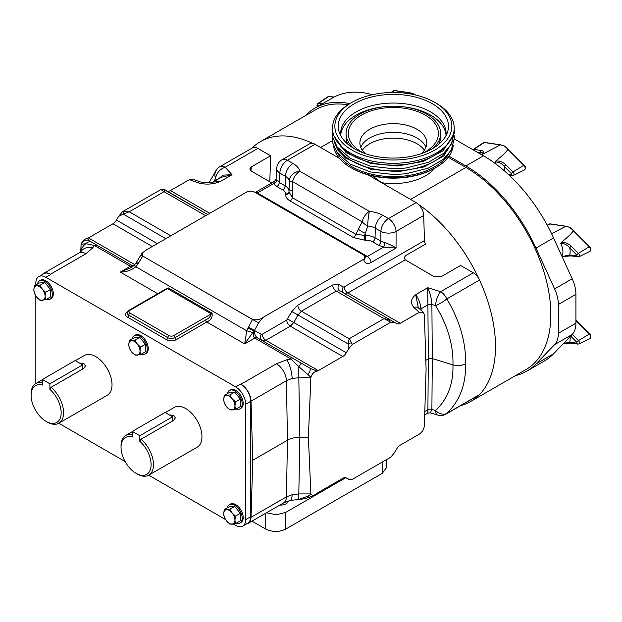 <?xml version="1.0" encoding="UTF-8"?>
<svg xmlns="http://www.w3.org/2000/svg" width="622" height="622" viewBox="0 0 622 622"><rect width="100%" height="100%" fill="white"/><g stroke="black" fill="none" stroke-linecap="round" stroke-linejoin="round"><path stroke-width="0.93" d="M279.869 505.056A7.511 4.331 0 0 0 286.066 503.812A7.511 4.331 0 0 0 288.25 500.967M236.204 408.965A10.597 6.119 -120 0 0 239.991 408.794A10.597 6.119 -120 0 0 241.616 400.296A10.597 6.119 -120 0 0 234.688 390.958A10.597 6.119 -120 0 0 229.386 390.437A10.597 6.119 -120 0 0 227.349 393.625M229.386 390.437L230.389 389.854A10.597 6.119 60 0 1 235.691 390.383A10.597 6.119 60 0 1 242.611 399.721A10.597 6.119 60 0 1 240.986 408.219L239.991 408.794M141.023 439.218A22.96 13.256 60 0 1 152.888 459.192A22.96 13.256 60 0 1 148.744 475.161A22.96 13.256 60 0 1 137.268 474.026L136.07 473.334A21.265 12.277 -120 0 0 150.983 466.772A21.265 12.277 -120 0 0 139.826 441.332L141.023 439.218L173.802 420.293L175.357 417.867L173.802 415.442L169.301 414.897M225.498 519.502L148.72 475.177L197.205 447.187A22.96 13.256 -120 0 0 200.719 428.791A22.96 13.256 -120 0 0 185.721 408.561A22.96 13.256 -120 0 0 174.246 407.426L165.296 412.588M51.09 387.288A22.96 13.256 60 0 1 62.954 407.27A22.96 13.256 60 0 1 58.81 423.24A22.96 13.256 60 0 1 47.334 422.105L46.137 421.413A21.265 12.277 -120 0 0 61.049 414.851A21.265 12.277 -120 0 0 49.892 389.411L51.09 387.288L83.869 368.372L85.424 365.946L83.869 363.52L79.367 362.976M58.81 423.24L107.264 395.265A22.96 13.256 -120 0 0 110.786 376.87A22.96 13.256 -120 0 0 95.788 356.639A22.96 13.256 -120 0 0 84.312 355.504L75.363 360.667M141.28 354.159A10.597 6.119 -120 0 0 145.058 353.98A10.597 6.119 -120 0 0 146.683 345.49A10.597 6.119 -120 0 0 139.756 336.152A10.597 6.119 -120 0 0 134.461 335.623A10.597 6.119 -120 0 0 132.416 338.811M145.058 353.98L146.053 353.405A10.597 6.119 -120 0 0 147.678 344.915A10.597 6.119 -120 0 0 140.759 335.577A10.597 6.119 -120 0 0 135.456 335.048L134.461 335.623M236.204 523.195A10.597 6.119 -120 0 0 239.991 523.024A10.597 6.119 -120 0 0 241.616 514.534A10.597 6.119 -120 0 0 234.688 505.196A10.597 6.119 -120 0 0 229.386 504.667A10.597 6.119 -120 0 0 227.349 507.855M239.991 523.024L240.986 522.449A10.597 6.119 -120 0 0 242.611 513.959A10.597 6.119 -120 0 0 235.691 504.613A10.597 6.119 -120 0 0 230.389 504.092L229.386 504.667M46.347 299.345A10.597 6.119 -120 0 0 50.125 299.174A10.597 6.119 -120 0 0 51.75 290.684A10.597 6.119 -120 0 0 44.823 281.338A10.597 6.119 -120 0 0 39.528 280.817A10.597 6.119 -120 0 0 37.483 284.005M50.125 299.174L51.121 298.599A10.597 6.119 -120 0 0 52.746 290.109A10.597 6.119 -120 0 0 45.826 280.763A10.597 6.119 -120 0 0 40.523 280.242L39.528 280.817M80.759 251.7L81.07 244.57L81.505 244.244L85.898 243.684L94.171 245.395L130.348 266.208L132.758 266.449M157.708 293.708L120.287 272.102C126.18 272.078 131.343 270.29 135.79 266.745A5.085 0.746 -137.9 0 1 134.562 264.801L130.76 267.779L120.287 272.102L130.426 266.247A5.085 2.892 119.3 0 1 132.914 265.967L132.914 265.967A5.085 2.892 119.3 0 0 132.914 265.967L92.025 242.362A5.303 4.743 120 0 0 85.898 243.684A14.135 11.538 180 0 0 81.085 251.374M256.606 193.302L257.399 192.944L367.415 256.458L365.13 256.816A5.085 3.382 166.8 0 1 365.13 256.816A5.085 3.382 166.8 0 1 363.769 259.91L365.06 256.575L363.714 255.137L254.087 191.848L251.607 191.071L246.864 191.895L146.481 249.857L142.158 253.068L142.741 256.07L252.485 319.428C256.692 320.361 260.276 319.646 263.246 317.267L258.596 322.88L254.211 330.896C254.429 334.131 255.494 336.448 257.415 337.847L310.425 368.449L317.111 371.132C314.172 371.645 312.104 373.69 310.899 377.266L308.388 437.258L310.899 494.342L307.773 496.224L298.817 499.427L298.817 493.922L292.115 494.723L286.431 496.877L251.016 517.325A14.135 8.156 -120 0 1 248.092 523.397L283.508 502.949A14.135 8.156 -120 0 0 286.431 496.877L287.457 440.221L286.431 380.687L251.016 401.136L252.773 460.249L251.016 517.325M297.573 499.513L299.128 499.443A5.303 2.698 -93.4 0 1 298.817 499.427L289.992 500.5L283.508 502.949M420.184 309.429A7.067 4.051 176.9 0 1 421.047 308.8L421.125 310.269M350.038 479.811L348.157 479.041A4.237 3.981 -60 0 1 348.157 479.041L346.298 477.968L350.038 479.811L352.277 479.383L390.787 457.147L394.69 452.419L396.75 448.859A7.067 4.082 120 0 1 400.28 445.127L419.275 434.156C422.276 432.088 423.979 429.25 424.383 425.642L426.093 369.297L424.383 314.934L423.325 312.221L419.275 312.314L413.84 307.47C410.209 303.108 410.831 298.84 415.698 294.657C418.318 298.148 420.06 302.471 420.923 307.61L421.047 308.8L427.905 304.842L427.711 287.729C430.167 293.118 431.567 298.708 431.893 304.492L432.306 358.552L452.956 364.889C453.461 345.257 447.677 325.5 435.61 305.635L431.893 304.492A3.39 1.835 179.6 0 0 427.905 304.842L428.317 358.894L427.905 409.758C427.889 414.205 427.827 414.143 427.711 409.579M310.899 377.266L298.817 366.607L298.817 377.725L292.115 378.464L286.431 380.687A14.135 8.156 60 0 0 276.448 363.784L286.711 359.827L290.964 359.011L254.833 338.08C253.084 336.665 252.781 334.278 253.931 330.92L244.695 343.927L246.716 330.787A5.085 0.746 17.9 0 1 252.633 332.754M257.454 337.87L301.468 363.279A5.303 0.645 120 0 0 298.817 366.607L290.964 359.011L293.607 358.746L257.454 337.87A5.085 2.939 120 0 0 254.903 338.119M35.835 383.486L35.835 295.955M35.835 284.962L35.835 283.072A14.135 8.156 -120 0 1 38.758 276.603L43.758 273.719A14.135 8.156 60 0 1 50.817 274.419L50.475 274.224A14.135 8.156 -120 0 0 43.416 273.524A14.135 8.156 -120 0 0 42.039 274.714M251.016 401.136A14.135 8.156 -120 0 0 241.025 384.233L240.683 384.038A14.135 8.156 60 0 1 250.674 401.346L245.682 404.23L245.682 519.619A14.135 8.156 -120 0 1 242.751 526.088A14.135 8.156 -120 0 1 235.691 525.388L233.336 524.027M125.123 461.547L58.787 423.255M245.682 404.23A14.135 8.156 -120 0 0 235.691 386.923L240.683 384.038M50.817 274.419L45.826 277.303L235.691 386.923M45.826 277.303A14.135 8.156 -120 0 0 38.758 276.603M250.674 401.346L250.674 516.734A14.135 8.156 60 0 1 247.75 523.203L242.751 526.088M246.374 523.996A14.135 8.156 -120 0 0 248.092 523.397M189.446 179.618L197.819 182.759A7.067 3.141 -69.4 0 1 200.307 181.912L192.734 179.074L189.446 179.618L170.444 190.581A7.067 4.082 -60 0 1 166.929 190.946M271.767 182.93L251.265 171.097L249.78 168.92L251.265 166.945L251.024 170.949M197.819 182.759C205.377 184.851 212.771 184.493 220.017 181.686L213.089 182.052L221.424 177.239L232.022 174.751L225.141 167.279A10.737 6.204 60 0 0 219.768 166.743L252.47 147.865A10.737 6.204 60 0 1 257.842 148.401L270.617 155.772L251.265 166.945M363.629 259.312L263.246 317.267M364.795 256.668L365.2 257.034L365.06 256.575M81.07 244.57C82.259 241.002 84.328 238.957 87.274 238.436A7.067 4.082 -60 0 0 88.464 237.915L112.947 223.78L152.289 246.499M123.972 211.41A4.237 2.014 79.8 0 0 123.164 214.061L129.236 211.791L122.441 211.76L118.538 216.487L116.477 220.056A7.067 4.082 -60 0 1 112.947 223.78M122.441 211.76L160.95 189.531L163.189 189.096L207.725 214.497L165.063 189.865L164.068 191.685L205.657 215.694M297.806 305.107A5.085 2.939 60 0 0 301.398 311.194L297.954 314.973L291.819 311.575L297.806 305.107L332.638 284.993A5.085 2.939 60 0 0 336.238 291.08L301.398 311.194L349.152 338.765L351.593 342.823A4.237 2.014 160.2 0 0 348.157 343.958L349.152 338.765L383.984 318.651L336.238 291.08L339.853 290.785L394.69 322.445L390.787 322.219L383.984 318.651L390.056 319.77L396.75 323.627A7.067 4.082 120 0 0 400.28 323.277L419.275 312.314M390.787 322.219L352.277 344.456L348.367 349.183L348.157 343.958L297.954 314.973L293.841 322.453L290.318 326.185L265.835 340.32L262.29 340.662A5.085 4.082 -60 0 1 261.24 334.325L262.243 334.239L286.726 320.105L291.819 311.575M317.111 371.132A7.067 4.082 120 0 0 318.301 370.611L342.776 356.476A7.067 4.082 120 0 0 346.314 352.744L348.367 349.183M310.899 494.342L313.255 495.781L317.111 493.308A7.067 4.082 120 0 1 318.301 492.461L342.776 478.326A7.067 4.082 120 0 1 346.314 477.976L348.157 479.041M418.295 307.602L415.698 294.657L427.711 287.729L440.648 291.702L473.35 272.825L460.591 265.454L441.247 276.627L434.055 276.627L405.249 259.833C404.059 258.169 404.37 256.653 406.166 255.292L425.572 244.088A5.085 2.939 60 0 1 424.453 240.582L423.706 215.469L396.066 231.431A10.737 5.761 180 0 1 380.889 231.431L375.33 228.22A13.77 7.954 0 0 0 367.742 225.988L364.539 235.528L364.539 240.154L353.537 237.596L290.077 200.953A3.39 1.959 -60 0 0 292.371 197.672L289.028 191.934A3.39 2.768 -0 0 1 285.638 194.6C285.708 197.112 287.193 199.227 290.077 200.953M270.617 155.772L269.816 181.803M473.35 272.825A10.737 6.204 60 0 1 479.515 280.032A120.124 69.353 60 0 1 479.515 394.581A10.737 6.204 60 0 1 478.715 395.203L446.021 414.081A10.737 6.204 60 0 0 446.814 413.459C459.751 400.957 466.018 384.404 465.606 363.8C461.812 365.759 457.598 366.125 452.956 364.889C453.461 383.758 447.677 398.982 435.61 410.559L431.893 409.416L432.306 358.552L428.317 358.894L425.813 360.34M161.907 291.29L168.274 287.893L212.04 313.161C212.74 317.057 210.99 320.019 206.776 322.033L176.15 339.713A6.78 3.919 180 0 1 166.556 339.713L127.588 317.212A6.78 3.919 180 0 1 127.588 311.676L127.681 311.622M308.388 437.258L299.843 437.258C295.038 437.305 290.909 438.292 287.457 440.221L252.773 460.249M353.537 237.596A3.39 1.959 -60 0 0 355.831 234.307L362.159 221.805L292.597 181.647A10.737 6.204 120 0 1 299.866 171.244L369.421 211.402A24.507 14.15 180 0 1 382.919 215.375A10.737 6.204 120 0 0 375.33 228.22L375.05 237.791A13.365 7.721 180 0 0 365.596 235.528L355.831 234.307L292.371 197.672L292.597 181.647A10.737 1.866 177.9 0 1 289.261 180.675A10.737 8.661 164.7 0 1 299.866 171.244A24.507 14.15 0 0 0 292.985 163.454L287.426 160.243A10.737 6.204 60 0 0 282.061 159.714L309.702 143.752A10.737 6.204 60 0 1 315.074 144.288L339.402 158.338L320.625 147.492L332.42 140.689M367.929 174.805L416.118 202.624A10.737 6.204 60 0 1 423.706 215.469M479.515 280.032L446.814 298.91C459.751 320.734 466.018 342.364 465.606 363.8M134.562 264.801L136.024 262.95L137.664 264.381L135.79 266.745L246.716 330.787L252.454 319.483L142.741 256.07M258.596 322.88L252.485 319.428M372.648 241.841A3.39 1.959 -60 0 0 375.05 237.791L380.889 241.157L384.777 242.627C389.776 244.368 393.539 246.188 396.066 248.077L383.611 247.105L378.495 245.216L372.648 241.841A9.975 5.761 0 0 0 365.596 240.154L364.539 240.154M358.334 229.052A10.737 5.474 25.4 0 0 365.596 233.312L365.596 240.154M362.159 221.805A10.737 5.917 30.7 0 0 367.742 225.988A10.737 1.368 95.2 0 1 369.421 211.402A10.737 6.204 120 0 0 362.159 221.805M446.814 298.91A10.737 2.309 148.3 0 1 435.61 305.635A10.737 4.121 107.1 0 1 440.648 291.702A10.737 6.204 -120 0 1 446.814 298.91M413.84 307.47A7.067 4.836 -48.4 0 1 418.528 307.96L423.325 312.221M405.249 259.833L347.822 292.993L344.269 293.335M344.254 293.32A5.085 4.082 120 0 1 343.22 286.999L344.223 286.905L424.453 240.582M389.255 321.084L390.056 319.77L339.853 290.785A5.085 4.082 120 0 1 338.803 284.448L343.22 286.999M346.314 352.744L287.698 319.047M351.593 342.823L352.277 344.456M254.211 330.896A5.085 1.182 -169.5 0 1 253.931 330.92L247.828 327.981L254.211 330.896M257.415 337.847A5.085 2.978 120.7 0 0 254.833 338.08L244.695 343.927L206.776 322.033A1.695 0.98 -120 0 1 205.571 319.957C208.673 318.588 210.578 316.567 211.301 313.885L167.528 288.616L129.982 310.292A3.39 1.959 0 0 0 129.982 313.06L168.959 335.561A3.39 1.959 0 0 0 173.748 335.561L211.301 313.885A1.695 0.98 120 0 0 212.04 313.161M307.773 374.879A5.303 0.964 -60 0 0 310.425 368.449L301.468 363.279M382.919 215.375L388.478 218.586A10.737 6.204 120 0 0 380.889 231.431L380.889 241.157A3.39 1.959 -60 0 1 378.495 245.216M384.777 242.627A3.39 0.956 -78 0 1 383.611 247.105L367.415 256.458A5.085 2.939 60 0 1 371.007 262.546L396.066 248.077L396.066 231.431A10.737 6.204 -120 0 0 388.478 218.586L416.118 202.624M424.709 414.944L427.85 413.125L430.323 412.845L431.893 409.416A3.39 2.076 -179.5 0 0 427.905 409.758L424.81 411.546M479.515 394.581L446.814 413.459A10.737 7.651 -133.1 0 1 435.61 410.559A10.737 4.121 -72.9 0 0 437.499 415.045A10.737 10.737 0 0 0 446.021 414.081M307.773 496.224A5.303 2.138 68.5 0 0 309.717 497.079L313.255 495.781M133.917 265.959L132.89 265.959L89.28 240.776L87.274 238.436M289.261 180.675L289.028 191.319A13.365 7.721 0 0 0 285.109 185.861L285.397 176.298A13.77 7.954 180 0 1 289.261 180.675M50.475 274.224L85.898 253.776A14.135 8.156 -120 0 0 78.831 253.076L43.416 273.524M315.074 144.288L287.426 160.243A10.737 6.204 120 0 0 279.838 173.087L279.27 182.495A3.39 1.959 -60 0 1 276.876 186.546L282.715 189.92A3.39 1.959 -60 0 0 285.109 185.861L279.27 182.495L276.067 178.957L276.712 168.368A10.737 6.197 3.5 0 0 279.838 173.087L285.397 176.298A10.737 6.204 120 0 1 292.985 163.454M292.589 191.094A10.737 2.519 -178.1 0 1 289.121 189.158L289.028 191.319A3.39 2.768 -0 0 1 285.638 193.994L285.638 194.6M200.307 181.912L200.307 181.912C206.317 183.109 210.679 183.132 213.385 181.982L220.017 181.686L232.022 174.751L223.174 175.116L217.988 179.222M219.768 166.743A10.737 10.737 0 0 0 216.946 169.114L216.946 169.114A10.737 9.47 40.2 0 0 215.663 178.654L216.814 179.898M160.95 189.531L164.068 191.685L129.236 211.791L170.825 235.8M161.634 189.671A4.237 3.981 -60 0 1 165.063 189.865M78.831 253.076L81.272 251.148A14.135 10.66 35.7 0 1 92.756 247.844L94.171 245.395L96.822 245.13L132.89 265.959A5.085 2.939 120 0 0 130.348 266.208M81.505 244.244A5.303 5.233 -60 0 1 89.28 240.776L92.025 242.362M142.158 253.068L140.899 254.958L142.71 256.124L138.263 263.471L137.664 264.381L136.101 262.842A5.085 5.085 0 0 0 136.024 262.95M255.207 192.493L274.621 181.282L273.602 183.591L276.876 186.546M276.782 180.279A3.39 2.597 -32.5 0 1 273.602 183.591L257.399 192.944A5.085 2.939 -120 0 0 255.261 192.525M129.982 310.292A1.695 0.98 60 0 0 129.135 310.207L165.677 289.106L167.528 288.616A1.695 0.98 -60 0 0 168.274 287.893M345.739 477.735L285.716 512.388L285.716 529.097L382.211 473.381L382.919 461.695M266.473 512.785L276.308 514.775L285.716 512.388M251.988 521.15L265.742 529.097L265.742 513.212M386.853 459.417L386.34 467.899L382.211 473.381M285.716 529.097C279.053 532.207 272.397 532.207 265.742 529.097M34.358 285.809L33.852 289.844A7.946 4.587 60 0 1 36.659 285.848L34.358 285.809L39.209 283.01L44.823 282.505L50.444 289.494L50.444 296.982L45.585 299.788L45.087 296.329A7.946 4.587 60 0 1 42.28 300.325A7.946 4.587 60 0 1 36.659 297.083L39.971 300.286L45.585 299.788M42.28 289.09A7.946 4.587 60 0 1 45.087 296.329L45.585 292.293L42.28 289.09L39.971 285.311L36.659 285.848A7.946 4.587 60 0 1 42.28 289.09M33.852 289.844A7.946 4.587 -120 0 0 36.659 297.083L34.358 293.304L33.852 289.844M50.444 289.494L45.585 292.293M44.823 282.505L39.971 285.311M224.215 509.667L223.718 513.694A7.946 4.587 60 0 1 226.525 509.706L224.215 509.667L229.075 506.86L234.688 506.362L240.302 513.344L240.302 520.832L235.45 523.638L234.945 520.179A7.946 4.587 60 0 1 232.138 524.175A7.946 4.587 60 0 1 226.525 520.933L229.837 524.136L235.45 523.638M232.138 512.948A7.946 4.587 60 0 1 234.945 520.179L235.45 516.151L232.138 512.948L229.837 509.161L226.525 509.706A7.946 4.587 60 0 1 232.138 512.948M223.718 513.694A7.946 4.587 -120 0 0 226.525 520.933L224.215 517.154L223.718 513.694M240.302 513.344L235.45 516.151M234.688 506.362L229.837 509.161M129.283 340.623L128.785 344.658A7.946 4.587 60 0 1 131.592 340.662L129.283 340.623L134.142 337.816L139.756 337.318L145.369 344.3L145.369 351.788L140.518 354.594L140.02 351.142A7.946 4.587 60 0 1 137.205 355.131A7.946 4.587 60 0 1 131.592 351.889L134.904 355.092L140.518 354.594M137.205 343.904A7.946 4.587 60 0 1 140.02 351.142L140.518 347.107L137.205 343.904L134.904 340.117L131.592 340.662A7.946 4.587 60 0 1 137.205 343.904M128.785 344.658A7.946 4.587 -120 0 0 131.592 351.889L129.283 348.11L128.785 344.658M145.369 344.3L140.518 347.107M139.756 337.318L134.904 340.117M82.656 369.064L82.656 364.873L75.161 360.55L42.389 379.474L42.374 385.072A21.265 12.277 -120 0 0 31.1 395.367A21.265 12.277 -120 0 0 46.137 421.413M49.892 389.411L49.884 383.797L42.389 379.474M49.884 383.797L82.656 364.873M31.1 395.367L31.1 393.983A22.96 13.256 60 0 1 35.858 383.479A22.96 13.256 60 0 1 42.389 382.647M83.745 368.442A5.31 3.071 0 0 0 82.656 367.983M172.597 420.993L172.597 416.802L165.102 412.472L132.323 431.396L132.315 436.994A21.265 12.277 -120 0 0 121.033 447.296A21.265 12.277 -120 0 0 136.07 473.334M139.826 441.332L139.818 435.727L132.323 431.396M139.818 435.727L172.597 416.802M121.033 447.296L121.033 445.912A22.96 13.256 60 0 1 125.792 435.4A22.96 13.256 60 0 1 132.323 434.576M173.678 420.363A5.31 3.071 0 0 0 172.597 419.904M224.215 395.429L223.718 399.464A7.946 4.587 60 0 1 226.525 395.468L224.215 395.429L229.075 392.63L234.688 392.124L240.302 399.114L240.302 406.601L235.45 409.4L234.945 405.948A7.946 4.587 60 0 1 232.138 409.945A7.946 4.587 60 0 1 226.525 406.702L229.837 409.906L235.45 409.4M232.138 398.71A7.946 4.587 60 0 1 234.945 405.948L235.45 401.913L232.138 398.71L229.837 394.931L226.525 395.468A7.946 4.587 60 0 1 232.138 398.71M223.718 399.464A7.946 4.587 -120 0 0 226.525 406.702L224.215 402.916L223.718 399.464M234.688 392.124L229.837 394.931M240.302 399.114L235.45 401.913M417.02 137.998A33.464 19.321 -0 0 0 384.132 133.085A33.464 19.321 -0 0 0 360.744 147.313A33.464 19.321 0 0 1 405.948 133.761A33.464 19.321 0 0 1 425.961 147.313A33.464 19.321 -0 0 0 417.02 137.998M424.391 150.197A33.464 19.321 -0 0 0 417.02 143.768A33.464 19.321 -0 0 0 362.323 150.197M312.734 143.363A120.124 69.353 -120 0 0 260.564 141.544L315.906 109.596A120.124 69.353 60 0 1 347.838 104.838M448.19 157.242L465.901 167.466A120.124 69.353 -120 0 1 544.374 273.322A120.124 69.353 -120 0 1 525.963 369.577L470.621 401.524A120.124 69.353 60 0 1 460.677 405.622M418.451 204.397A120.124 69.353 60 0 1 490.463 310.347A120.124 69.353 60 0 1 470.621 401.524M260.564 141.544A120.124 69.353 -120 0 0 252.042 148.114M465.901 167.466L410.559 199.421L381.55 182.666L372.586 175.956M562.086 256.583L569.752 254.911L576.866 255.976L576.866 255.09L569.752 247.937C567.171 244.773 564.131 243.28 560.624 243.451L561.347 242.331C568.508 236.562 572.473 232.675 573.251 230.684L573.274 230.661A12.44 7.176 -120 0 0 569.527 227.528A12.44 7.176 -120 0 0 565.779 226.33L549.755 223.959A3.063 1.765 -120 0 0 548.923 224.122L547.259 225.226M507.949 174.028L511.416 174.549L511.416 173.655L504.302 166.509C501.721 163.345 498.681 161.844 495.174 162.023L495.897 160.904C503.058 155.135 507.023 151.247 507.801 149.257L507.824 149.233A12.44 7.176 -120 0 0 504.077 146.1A12.44 7.176 -120 0 0 500.329 144.903L484.305 142.531A3.063 1.765 -120 0 0 483.473 142.687L473.256 149.498A2.278 1.314 60 0 1 473.878 149.381L484.305 142.531A0.847 0.63 -81.5 0 1 484.67 142.438L500.632 144.833M415.286 94.917A12.44 7.176 -120 0 0 414.143 94.171A12.44 7.176 -120 0 0 410.388 92.981L394.371 90.602A3.063 1.765 -120 0 0 393.532 90.765L390.958 92.484M454.387 139.009L483.488 155.811A121.819 70.333 60 0 1 553.564 237.907L572.201 278.765A28.262 16.32 60 0 1 575.925 294.338L575.925 323.183L558.338 333.338A28.262 16.32 60 0 1 554.614 344.604L535.977 363.948A121.819 70.333 60 0 1 526.803 371.155A121.819 70.333 60 0 1 515.506 375.61M558.338 333.338L558.338 304.492A28.262 16.32 -120 0 0 554.614 288.919L535.977 248.061A121.819 70.333 -120 0 0 465.901 165.965L448.967 156.192M305.542 115.575L305.892 115.218A121.819 70.333 60 0 1 315.066 108.01A121.819 70.333 60 0 1 349.774 103.633M372.353 94.707A121.819 70.333 -120 0 0 332.653 97.856L315.066 108.01M526.803 371.155L544.39 361.001A121.819 70.333 -120 0 0 553.564 353.794L572.201 334.449A28.262 16.32 -120 0 0 575.925 323.183M563.618 343.36L569.752 342.147A1.695 1.26 98.5 0 0 570.701 343.134L578.958 344.02L589.959 338.578A3.063 1.765 -120 0 0 589.236 333.983L575.925 320.602M408.771 93.65L410.349 92.997M481.723 154.792L482.198 154.536C483.496 153.082 482.851 152.452 480.27 152.631A1.695 1.26 -81.5 0 1 480.985 150.438C483.613 150.889 484.46 152.001 483.519 153.758L500.282 144.918M495.897 160.904C499.761 160.834 503.081 162.132 505.857 164.799L512.963 171.944L523.786 165.32L507.801 149.257M504.652 171.081A17.525 10.115 60 0 0 504.302 166.509A1.695 0.575 -44.9 0 1 505.857 164.799M551.59 233.693L565.74 226.346M561.347 242.331C565.211 242.261 568.531 243.56 571.307 246.226L578.421 253.372L589.236 246.747L573.251 230.684M571.307 246.226A1.695 0.575 -44.9 0 0 569.752 247.937A17.525 10.115 60 0 1 569.752 254.911A1.695 1.26 98.5 0 0 570.701 255.899L578.958 256.785L589.959 251.342A3.063 1.765 -120 0 0 589.236 246.747L589.656 246.662C591.195 247.875 591.289 249.438 589.959 251.342M333.89 141L337.738 150.003L345.599 158.097L370.852 169.301L397.932 171.734L424.048 166.945L443.727 155.928L452.816 141M334.076 136.125L346.073 152.685L370.852 163.532L397.544 165.981L423.38 161.401L443.082 150.718L452.629 136.125M435.804 167.637L434.716 168.267A58.491 33.767 180 0 1 371.35 175.676A58.491 33.767 180 0 1 351.998 168.267L350.901 167.637A60.039 34.661 0 0 0 370.766 175.241A60.039 34.661 0 0 0 435.804 167.637A60.039 34.661 0 0 0 453.236 145.61M371.35 157.514A58.491 33.767 0 0 0 442.102 144.895A58.491 33.767 0 0 0 434.716 102.35A58.491 33.767 0 0 0 415.364 94.941A58.491 33.767 0 0 0 351.998 102.35A58.491 33.767 0 0 0 371.35 157.514M434.716 102.35L436.387 103.314A60.863 35.135 180 0 1 444.077 147.577A60.863 35.135 180 0 1 370.455 160.717A60.863 35.135 180 0 1 350.318 103.314L351.998 102.35M414.096 96.737A55.125 31.823 0 0 0 358.358 101.635A55.125 31.823 0 0 0 339.223 132.261A55.125 31.823 0 0 0 372.617 155.718A55.125 31.823 0 0 0 447.482 132.261A55.125 31.823 0 0 0 414.096 96.737M445.951 135.759A52.738 30.447 0 0 0 446.098 133.497A52.738 30.447 0 0 0 413.195 105.281A52.738 30.447 0 0 0 340.615 133.497A52.738 30.447 0 0 0 340.763 135.759M446.021 135.091A52.738 30.447 0 0 0 413.195 108.469A52.738 30.447 0 0 0 400.77 106.533M385.935 106.533A52.738 30.447 0 0 0 340.685 135.091M438.782 144.257A47.288 27.298 0 0 0 440.64 136.685L440.64 133.497A47.288 27.298 0 0 0 411.142 108.205A47.288 27.298 0 0 0 346.065 133.497A47.288 27.298 0 0 0 353.591 148.269M433.114 148.269A47.288 27.298 0 0 0 440.64 133.497M423.248 152.973A45.064 26.023 0 0 0 425.223 151.892A45.064 26.023 0 0 0 410.31 109.386A45.064 26.023 0 0 0 355.8 119.113A45.064 26.023 0 0 0 361.491 151.892A45.064 26.023 0 0 0 363.466 152.973M421.18 153.704A33.464 19.321 0 0 0 426.816 142.967A33.464 19.321 0 0 0 405.948 125.069A33.464 19.321 0 0 0 359.889 142.967A33.464 19.321 0 0 0 365.526 153.704M346.065 133.497L346.065 136.685A47.288 27.298 0 0 0 347.923 144.257M333.478 145.61A60.039 34.661 0 0 0 350.901 167.637M292.115 494.723A14.135 4.416 76.6 0 1 289.992 500.5M420.923 307.61A7.067 3.351 -7.6 0 0 419.453 308.776M286.711 359.827A14.135 4.416 76.6 0 1 292.115 378.464M209.793 213.299L170.444 190.581M213.222 181.974L215.663 178.654A10.737 7.744 137.4 0 1 225.141 167.279L257.842 148.401M344.223 286.905A5.085 2.939 60 0 0 347.822 292.993L400.28 323.277M241.025 384.233L276.448 363.784M85.898 253.776L92.756 247.844M262.243 334.239A5.085 2.939 60 0 0 265.835 340.32L318.301 370.611M342.776 356.476L290.318 326.185A5.085 2.939 60 0 1 286.726 320.105M248.31 327.009L261.24 334.325M332.638 284.993L338.803 284.448M363.769 259.91C364.92 263.471 367.33 264.35 371.007 262.546M310.876 377.725L298.817 377.725L299.843 437.258L298.817 493.922L310.876 493.922M282.715 189.92A9.975 5.761 180 0 1 285.638 193.994M134.717 264.622L88.464 237.915M81.039 245.029L81.039 251.428M118.538 216.487L123.164 214.061L165.825 238.685M157.288 243.614L116.477 220.056M138.263 263.471L136.459 262.313L136.101 262.842M127.588 317.212A1.695 0.98 120 0 0 128.785 315.136L167.753 337.637A1.695 0.98 -60 0 1 166.556 339.713M168.959 335.561A1.695 0.98 120 0 0 167.753 337.637A5.085 2.939 0 0 0 174.953 337.637A1.695 0.98 -120 0 0 176.15 339.713M129.135 310.207L127.292 313.06A5.085 2.939 0 0 0 128.785 315.136A1.695 0.98 -60 0 1 129.982 313.06M173.748 335.561A1.695 0.98 60 0 1 174.953 337.637L205.571 319.957M245.682 519.619L250.674 516.734M381.55 182.666A45.282 26.14 -0 0 0 434.428 168.438M561.806 255.969A12.44 7.176 -120 0 0 560.624 243.451M496.224 164.262A12.44 7.176 -120 0 0 495.174 162.023M575.925 294.338L558.338 304.492M553.564 353.794L535.977 363.948M572.201 334.449L554.614 344.604M572.201 278.765L554.614 288.919M553.564 237.907L535.977 248.061M483.488 155.811L465.901 165.965M319.078 105.693L317.764 105.499L317.811 106.432M333.851 97.195L328.914 96.457A3.063 1.765 -120 0 0 328.082 96.62L317.865 103.423A2.278 1.314 60 0 1 318.487 103.306L328.914 96.457A0.847 0.63 -81.5 0 1 329.279 96.371L334.061 97.086M317.764 105.499A1.695 1.26 -81.5 0 1 318.487 103.306L322.243 103.866M572.24 334.403L578.421 340.607L589.656 333.897C591.195 335.11 591.289 336.673 589.959 338.578M570.001 336.735A17.525 10.115 60 0 1 569.752 342.147L576.866 343.212L576.866 342.318A1.695 0.575 -44.9 0 1 578.421 340.607A2.278 1.314 60 0 1 578.958 344.02M576.866 342.318L570.646 336.067M576.866 343.212A1.695 1.26 98.5 0 0 577.815 344.191M589.656 334.146L575.925 320.089M391.526 92.476L394.371 90.602A0.847 0.63 -81.5 0 1 394.737 90.517L410.699 92.903M524.501 169.915A3.063 1.765 -120 0 0 523.786 165.32L524.206 165.234C525.738 166.447 525.839 168.01 524.501 169.915L513.5 175.357A2.278 1.314 60 0 0 512.963 171.944A1.695 0.575 -44.9 0 0 511.416 173.655M480.036 153.821A17.525 10.115 60 0 1 480.27 152.631L477.183 152.172M473.35 149.964A1.695 1.26 -81.5 0 1 473.878 149.381L480.985 150.438M511.416 174.549A1.695 1.26 98.5 0 0 512.365 175.536L513.5 175.357M524.206 165.483L508.205 149.156L504.496 146.053L500.609 144.825M576.866 255.09A1.695 0.575 -44.9 0 1 578.421 253.372A2.278 1.314 60 0 1 578.958 256.785M547.407 225.506L549.755 223.959A0.847 0.63 -81.5 0 1 550.12 223.866L566.09 226.26M576.866 255.976A1.695 1.26 98.5 0 0 577.815 256.964M589.656 246.911L573.663 230.583L569.954 227.481L566.059 226.26M447.498 144.203A58.592 33.829 180 0 1 371.311 162.622A58.592 33.829 180 0 1 339.208 144.203M448.874 147.857A58.592 33.829 180 0 1 371.311 168.391A58.592 33.829 180 0 1 337.832 147.857M448.874 153.626A58.592 33.829 180 0 1 371.311 174.16A58.592 33.829 180 0 1 337.832 153.626M394.69 322.445L390.056 319.77M430.323 412.845L437.499 415.045M299.128 499.443C307.517 498.471 306.467 498.035 309.717 497.079M282.061 159.714A10.737 10.737 0 0 0 276.712 168.368M208.992 182.767L216.946 169.114M140.899 254.958L136.459 262.313M274.621 181.282L276.067 178.957M35.858 383.479L42.389 379.708M125.792 435.4L132.323 431.629M415.986 95.088L410.675 92.903M317.865 103.423C316.722 105.032 316.691 106.183 317.764 106.891M329.279 96.371L328.082 96.62M563.431 343.554L570.701 343.134M394.737 90.517L393.532 90.765M509.037 175.039L512.365 175.536M484.67 142.438L483.473 142.687M562.101 256.629L570.701 255.899M550.12 223.866L548.923 224.122M454.192 135.736L454.387 138.341L451.238 150.089L443.54 159.146L428.27 168.142L405.886 173.802L393.889 174.557L370.634 171.999L350.279 164.146L337.163 152.732L332.786 143.083L332.513 135.736M454.153 129.695L454.387 132.572L451.238 144.32L443.54 153.377L428.27 162.373L405.886 168.033L393.889 168.787L370.634 166.23L350.279 158.377L337.163 146.963L332.786 137.314L332.552 129.695"/></g></svg>

